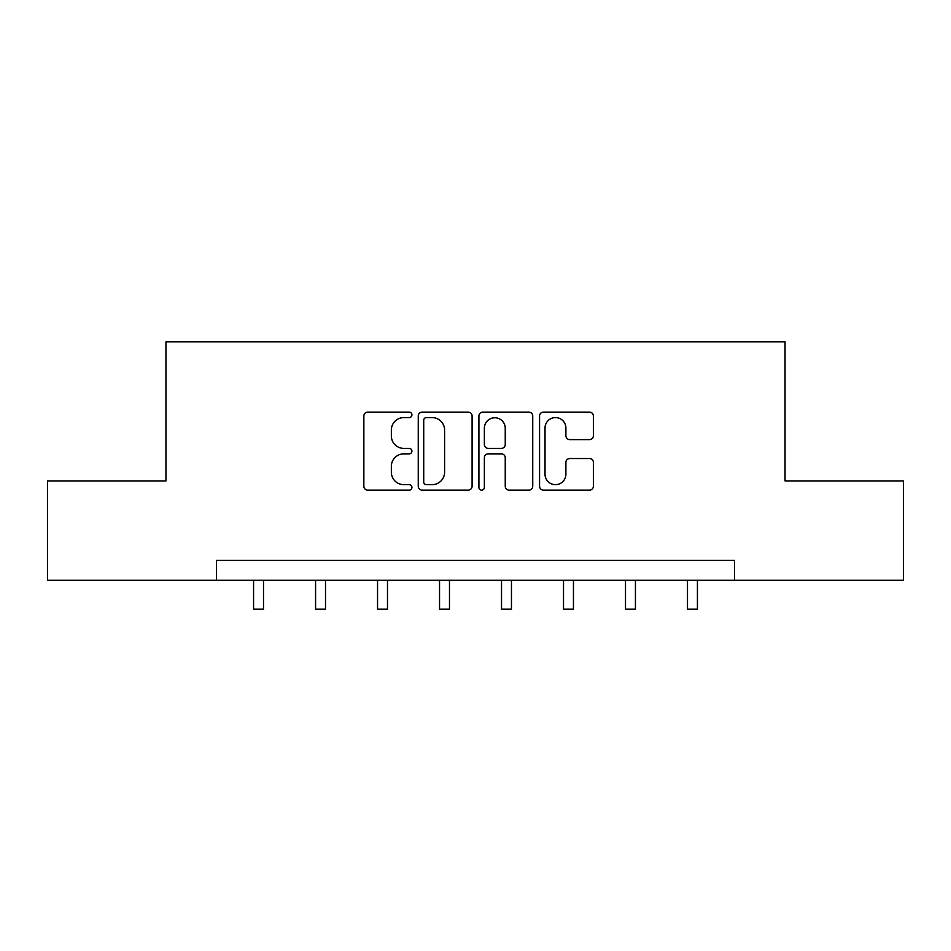 <?xml version="1.0" encoding="UTF-8"?>
<svg xmlns="http://www.w3.org/2000/svg" width="951" height="951" viewBox="0 0 951 951"><rect width="100%" height="100%" fill="white"/><g stroke="black" fill="none" stroke-linecap="round" stroke-linejoin="round"><path stroke-width="1.43" d="M411.926 414.85A2.734 2.734 0 0 0 409.192 412.116L367.752 412.116A3.899 3.899 0 0 0 363.853 416.015L363.853 486.223A3.899 3.899 0 0 0 367.752 490.122L409.192 490.122A2.734 2.734 0 0 0 411.926 487.399A2.734 2.734 0 0 0 409.192 484.665L403.83 484.665A12.482 12.482 0 0 1 391.348 472.183L391.348 466.335A12.482 12.482 0 0 1 403.83 453.853L409.192 453.853A2.734 2.734 0 0 0 411.926 451.119A2.734 2.734 0 0 0 409.192 448.397L403.83 448.397A12.482 12.482 0 0 1 391.348 435.915L391.348 430.066A12.482 12.482 0 0 1 403.83 417.584L409.192 417.584A2.734 2.734 0 0 0 411.926 414.85M589.489 439.612A3.899 3.899 0 0 0 593.388 435.713L593.388 416.015A3.899 3.899 0 0 0 589.489 412.116L543.461 412.116A3.899 3.899 0 0 0 539.562 416.015L539.562 486.223A3.899 3.899 0 0 0 543.461 490.122L589.489 490.122A3.899 3.899 0 0 0 593.388 486.223L593.388 462.436A3.899 3.899 0 0 0 589.489 458.537L569.792 458.537A3.899 3.899 0 0 0 565.893 462.436L565.893 474.228A10.437 10.437 0 0 1 555.455 484.665A10.437 10.437 0 0 1 545.018 474.228L545.018 428.009A10.437 10.437 0 0 1 555.455 417.584A10.437 10.437 0 0 1 565.893 428.009L565.893 435.713A3.899 3.899 0 0 0 569.792 439.612L589.489 439.612M216.424 580.265L47.55 580.265L47.55 480.921L165.961 480.921L165.961 341.849L785.039 341.849L785.039 480.921L903.45 480.921L903.45 580.265L734.576 580.265L734.576 560.401L216.424 560.401L216.424 580.265L734.576 580.265M472.088 416.015A3.899 3.899 0 0 0 468.189 412.116L422.161 412.116A3.899 3.899 0 0 0 418.262 416.015L418.262 486.223A3.899 3.899 0 0 0 422.161 490.122L468.189 490.122A3.899 3.899 0 0 0 472.088 486.223L472.088 416.015M482.811 412.116L528.839 412.116A3.899 3.899 0 0 1 532.738 416.015L532.738 486.223A3.899 3.899 0 0 1 528.839 490.122L509.142 490.122A3.899 3.899 0 0 1 505.243 486.223L505.243 457.752A3.899 3.899 0 0 0 501.343 453.853L488.279 453.853A3.899 3.899 0 0 0 484.368 457.752L484.368 487.399A2.734 2.734 0 0 1 481.646 490.122A2.734 2.734 0 0 1 478.912 487.399L478.912 416.015A3.899 3.899 0 0 1 482.811 412.116M426.452 417.584A2.734 2.734 0 0 0 423.718 420.306L423.718 481.931A2.734 2.734 0 0 0 426.452 484.665L432.111 484.665A12.482 12.482 0 0 0 444.592 472.183L444.592 430.066A12.482 12.482 0 0 0 432.111 417.584L426.452 417.584M505.243 428.212A10.437 10.437 0 0 0 494.805 417.774A10.437 10.437 0 0 0 484.368 428.212L484.368 444.497A3.899 3.899 0 0 0 488.279 448.397L501.343 448.397A3.899 3.899 0 0 0 505.243 444.497L505.243 428.212M253.572 580.265L253.572 609.151L263.51 609.151L263.51 580.265M315.566 580.265L315.566 609.151L325.504 609.151L325.504 580.265M377.547 580.265L377.547 609.151L387.485 609.151L387.485 580.265M439.54 580.265L439.54 609.151L449.478 609.151L449.478 580.265M501.522 580.265L501.522 609.151L511.46 609.151L511.46 580.265M563.515 580.265L563.515 609.151L573.453 609.151L573.453 580.265M625.496 580.265L625.496 609.151L635.434 609.151L635.434 580.265M687.49 580.265L687.49 609.151L697.428 609.151L697.428 580.265"/></g></svg>
